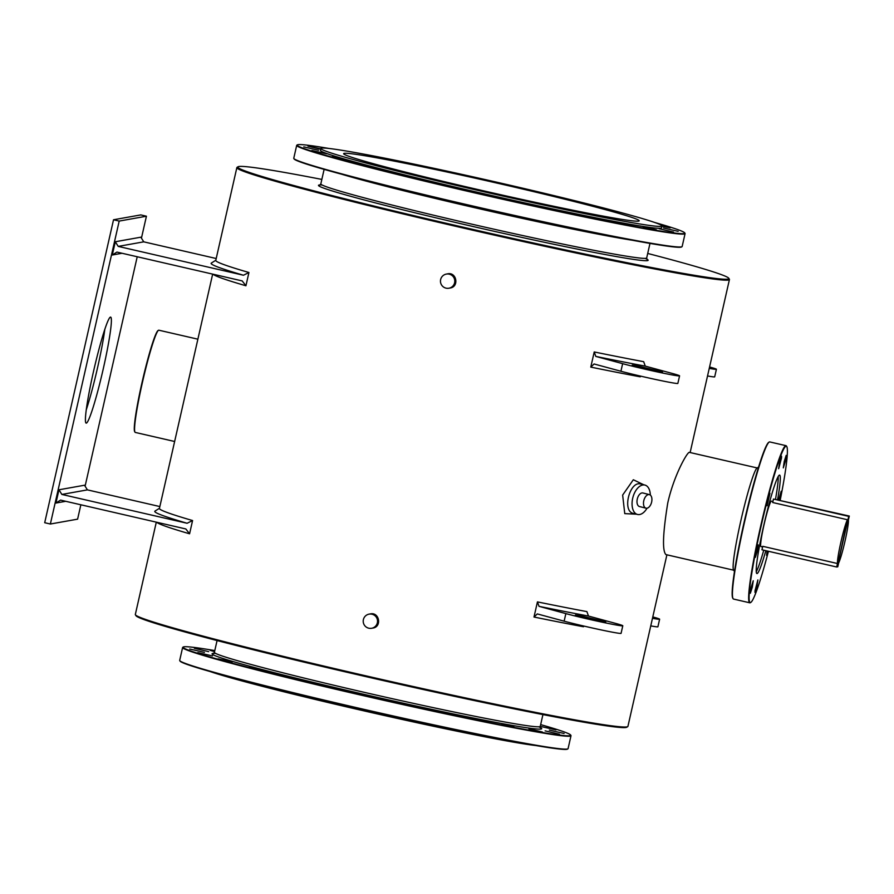 <?xml version="1.0" encoding="UTF-8"?>
<svg xmlns="http://www.w3.org/2000/svg" width="894" height="894" viewBox="0 0 894 894"><rect width="100%" height="100%" fill="white"/><g stroke="black" fill="none" stroke-linecap="round" stroke-linejoin="round"><path stroke-width="1.34" d="M363.389 619.598A7.186 7.163 -100.1 0 0 371.625 628.281A7.186 7.163 -100.1 0 0 371.96 614.2A7.186 7.163 -100.1 0 0 363.389 619.598M369.099 614.122L370.362 613.899C379.38 611.842 382.073 626.873 372.887 628.057L371.625 628.281M640.909 376.195L640.238 376.821A252.566 8.784 12.8 0 1 590.778 367.11L594.085 363.981L620.917 371.245A33.033 1.151 12.8 0 0 656.498 379.671A33.033 1.151 12.8 0 0 677.853 383.425L679.574 375.849A33.033 1.151 12.8 0 0 672.098 373.39L645.267 366.127L643.68 361.679A252.566 8.784 12.8 0 1 594.219 351.957L590.778 367.11M679.574 375.849A33.033 1.151 12.8 0 1 658.219 372.105A33.033 1.151 12.8 0 1 622.637 363.668L595.806 356.415A256.455 8.918 12.8 0 0 645.267 366.127M646.004 368.775L632.214 365.087L636.729 365.724L662.521 371.971L646.004 368.775M174.632 441.491L135.307 432.439A52.455 4.302 -77 0 1 135.005 432.193A52.455 4.302 -77 0 1 142.895 380.352A52.455 4.302 -77 0 1 158.462 330.299A52.455 4.302 -77 0 1 158.841 330.199L197.876 339.184M212.66 274.123L159.423 508.44A252.566 8.784 12.8 0 0 192.579 520.543L189.573 533.796A252.566 8.784 -167.2 0 1 156.673 522.241M135.005 432.193L134.715 431.724A52.064 4.269 -77 0 1 142.548 380.274A52.064 4.269 -77 0 1 158.003 330.59L158.462 330.299M734.499 571.501L733.549 569.981A52.455 4.302 -77 0 1 741.439 518.14A52.455 4.302 -77 0 1 757.006 468.087L758.525 467.126M189.573 533.796L185.829 528.957L60.58 500.115L55.942 503.043L58.959 489.789L84.494 485.23L87.411 489.878L61.865 494.438L58.959 489.789M192.579 520.543L187.114 523.269L61.865 494.438M159.456 508.284L154.997 511.089A256.455 8.918 12.8 0 0 187.114 523.269M159.847 506.563L87.411 489.878M647.703 253.449A251.795 8.761 -167.2 0 1 728.778 278.269L729.359 279.196A252.566 8.784 -167.2 0 1 729.437 279.531A252.566 8.784 -167.2 0 1 728.454 280.046A252.566 8.784 -167.2 0 1 471.093 229.836A252.566 8.784 -167.2 0 1 236.854 167.625L215.778 260.4A252.566 8.784 12.8 0 0 248.934 272.502L245.928 285.767A252.566 8.784 -167.2 0 1 213.029 274.201M248.934 272.502L243.47 275.24L118.22 246.398L115.304 241.749L140.85 237.189L143.755 241.838L118.22 246.398M122.053 253.259L112.298 255.002L115.304 241.749M112.298 255.002L116.935 252.086L242.185 280.917L245.928 285.767M215.812 260.243L211.342 263.06A256.455 8.918 12.8 0 0 243.47 275.24M216.203 258.522L143.755 241.838M80.862 504.786L77.599 519.157L50.366 524.018L44.7 522.711L113.527 219.768L140.771 214.906L146.426 216.214L141.442 238.15M848.775 516.151L837.242 566.897L847.423 519.727A23.311 1.911 103 0 0 840.952 541.887A23.311 1.911 103 0 0 837.466 563.522L836.683 566.997L837.767 566.796L838.65 562.929A22.931 1.877 103 0 0 844.998 541.161A22.931 1.877 103 0 0 848.417 519.917L849.3 516.05L848.015 515.983M755.039 590.666L754.994 592.431L756.95 586.296L757.877 579.938L755.039 590.666M768.438 551.285A80.236 6.571 -77 0 1 750.859 602.377A80.236 6.571 -77 0 1 750.502 602.522A80.236 6.571 -77 0 1 762.291 520.99A80.236 6.571 -77 0 1 786.731 446.508A80.236 6.571 -77 0 1 780.205 500.148M779.646 500.025L781.166 491.275L778.708 499.802M785.301 461.527L786.172 455.381L784.228 461.516L783.3 467.875L785.301 461.527M781.501 457.974L781.535 456.208L779.579 462.343L778.663 468.713L781.501 457.974M769.946 493.276L767.086 505.769L769.946 493.276M757.408 546.77L755.374 557.364L757.319 551.229L758.246 544.871L757.408 546.77M751.239 587.112L750.357 593.258L752.312 587.123L753.24 580.765L751.239 587.112M767.063 550.972L766.571 555.364L768.035 551.196M765.834 550.682A50.511 4.135 -77 0 1 757.084 573.546A50.511 4.135 -77 0 1 756.939 573.546A50.511 4.135 -77 0 1 764.236 523.392A50.511 4.135 -77 0 1 779.602 475.094A50.511 4.135 -77 0 1 777.601 499.545M709.579 366.987A33.033 1.151 -167.2 0 1 716.407 369.278L714.686 376.843A33.033 1.151 -167.2 0 1 707.534 375.949M750.859 602.377L750.39 602.668A80.628 6.604 -77 0 1 750.032 602.813A80.628 6.604 -77 0 1 749.798 602.813L733.572 599.069A80.628 6.604 -77 0 1 733.102 598.689A80.628 6.604 -77 0 1 745.227 519.012A80.628 6.604 -77 0 1 769.164 442.072A80.628 6.604 -77 0 1 769.745 441.927L785.982 445.659A80.628 6.604 -77 0 1 786.441 446.05L786.731 446.508M733.102 598.689L732.823 598.22A80.236 6.571 -77 0 1 744.881 518.933A80.236 6.571 -77 0 1 768.695 442.362L769.164 442.072M749.798 602.813A80.628 6.604 -77 0 1 761.453 522.755A80.628 6.604 -77 0 1 785.982 445.659M65.698 501.299L55.942 503.043M110.443 317.102A54.4 4.459 -77 0 1 110.599 317.102A54.4 4.459 -77 0 1 102.743 371.111A54.4 4.459 -77 0 1 86.193 423.13A54.4 4.459 -77 0 1 93.836 370.038A54.4 4.459 -77 0 1 110.443 317.102M137.218 256.757L85.098 486.18M50.366 524.018L119.193 221.075L146.426 216.214M104.821 329.249A54.4 4.459 -77 0 1 86.305 409.675M119.193 221.075L113.527 219.768M440.641 279.543A7.186 7.163 -100.1 0 0 448.889 288.226A7.186 7.163 -100.1 0 0 449.213 274.145A7.186 7.163 -100.1 0 0 440.641 279.543M446.363 274.067L447.626 273.843C456.633 271.787 459.337 286.818 450.151 288.002L448.889 288.226M236.854 167.625A252.566 8.784 -167.2 0 1 237.066 167.357L238.005 166.776A251.795 8.761 -167.2 0 1 321.84 179.415M757.218 467.953L689.308 452.353C687.162 452.185 673.774 475.653 667.751 503.031C662.812 533.629 662.197 550.816 665.918 554.593L733.683 570.193M156.305 522.152L135.329 614.469A252.566 8.784 12.8 0 0 135.419 614.804A252.566 8.784 12.8 0 0 373.86 677.663A252.566 8.784 12.8 0 0 626.929 726.889A252.566 8.784 12.8 0 0 627.7 726.643A252.566 8.784 12.8 0 0 627.923 726.375L666.902 554.816M636.45 514.195L624.761 513.625L622.649 495.075L633.321 479.754L643.803 484.783M622.794 625.778L621.073 633.354A33.033 1.151 12.8 0 1 599.718 629.611A33.033 1.151 12.8 0 1 564.136 621.174L537.305 613.921L533.997 617.039L537.439 601.897A252.566 8.784 12.8 0 0 586.9 611.608L588.487 616.055A256.455 8.918 12.8 0 1 539.026 606.344L565.857 613.608A33.033 1.151 12.8 0 0 601.438 622.034A33.033 1.151 12.8 0 0 622.794 625.778A33.033 1.151 12.8 0 0 615.307 623.319L588.487 616.055M533.997 617.039A252.566 8.784 12.8 0 0 583.458 626.75L584.117 626.124M537.439 601.897L539.026 606.344M638.595 221.109A151.544 5.275 -167.2 0 1 484.179 190.981A151.544 5.275 -167.2 0 1 343.631 153.645A151.544 5.275 -167.2 0 1 492.572 182.085A151.544 5.275 -167.2 0 1 639.188 220.796A151.544 5.275 -167.2 0 1 638.595 221.109M650.329 495.086A15.153 8.627 104.2 0 0 644.909 485.062L640.886 484.045C629.778 480.257 621.732 511.446 633.455 513.435L637.489 514.452A15.153 8.627 104.2 0 0 647.021 508.205M649.256 494.583A6.996 3.978 104.2 0 0 643.814 500.573A6.996 3.978 104.2 0 0 645.993 508.183A6.996 3.978 104.2 0 0 651.625 502.093A6.996 3.978 104.2 0 0 649.413 494.617A6.996 3.978 104.2 0 0 649.256 494.583M644.909 485.062A15.153 8.627 104.2 0 0 644.552 484.995A15.153 8.627 104.2 0 0 632.762 497.958A15.153 8.627 104.2 0 0 637.489 514.452M649.413 494.617L642.909 492.974A6.996 3.978 104.2 0 0 637.344 498.785A6.996 3.978 104.2 0 0 639.478 506.54L645.993 508.183M595.806 356.415L594.219 351.957M589.224 618.704L575.423 615.016L579.949 615.653L605.741 621.9L589.224 618.704M652.788 616.916A33.033 1.151 -167.2 0 1 659.627 619.207L657.906 626.783A33.033 1.151 -167.2 0 1 650.754 625.889M659.627 619.207A33.033 1.151 -167.2 0 1 652.475 618.313M716.407 369.278A33.033 1.151 -167.2 0 1 709.255 368.384M673.528 232.071L659.202 228.73L673.528 232.071M656.442 229.87L643.021 226.663L656.442 229.87M628.08 224.897L615.955 221.935L628.08 224.897M590.375 217.477L579.882 214.851L590.375 217.477M545.899 208.123L537.249 205.899L545.899 208.123M497.679 197.485L505.725 199.038L497.679 197.485M449 186.265L458.935 188.265L449 186.265M403.183 175.246L414.827 177.671L403.183 175.246M363.344 165.167L376.408 167.96L363.344 165.167M332.21 156.729L346.302 159.814L332.21 156.729M311.894 150.494L326.556 153.768L311.894 150.494M303.781 146.884L318.532 150.259L303.781 146.884M320.722 149.231L307.972 146.147L320.812 148.873M661.795 225.646L670.176 227.814L661.862 226.193M728.778 278.269A251.795 8.761 -167.2 0 1 727.872 279.118A251.795 8.761 -167.2 0 1 467.037 228.082A251.795 8.761 -167.2 0 1 238.005 166.776M559.443 734.209L545.128 730.867L559.443 734.209M542.367 732.007L528.935 728.8L542.367 732.007M514.005 727.034L501.88 724.073L514.005 727.034M476.301 719.614L465.808 716.988L476.301 719.614M431.813 710.261L423.164 708.037L431.813 710.261M383.593 699.622L391.65 701.175L383.593 699.622M334.915 688.402L344.849 690.403L334.915 688.402M289.097 677.384L300.742 679.809L289.097 677.384M249.258 667.304L262.322 670.098L249.258 667.304M218.125 658.867L232.216 661.951L218.125 658.867M197.809 652.62L212.481 655.905L197.809 652.62M189.696 649.022L204.447 652.396L189.696 649.022M194.344 648.295L208.671 651.637L194.344 648.295M214.56 651.614L210.079 650.34L214.661 651.134M555.979 729.873L541.317 726.599L555.979 729.873M135.419 614.804L136 615.731A251.795 8.761 12.8 0 0 379.514 679.719A251.795 8.761 12.8 0 0 626.772 727.224L627.7 726.643M564.092 733.482L549.341 730.107L564.092 733.482M540.658 724.621A198.759 6.917 -167.2 0 1 570.64 735.024A198.759 6.917 -167.2 0 1 569.936 735.695A198.759 6.917 -167.2 0 1 364.048 695.409A198.759 6.917 -167.2 0 1 183.248 647.01A198.759 6.917 -167.2 0 1 214.795 650.586M182.611 647.513L179.694 660.387A199.138 6.928 12.8 0 0 179.75 660.644A199.138 6.928 12.8 0 0 367.758 710.216A199.138 6.928 12.8 0 0 567.299 749.027A199.138 6.928 12.8 0 0 567.902 748.837A199.138 6.928 12.8 0 0 568.081 748.624L570.998 735.751A199.138 6.928 -167.2 0 1 570.227 736.153A199.138 6.928 -167.2 0 1 367.311 696.571A199.138 6.928 -167.2 0 1 182.611 647.513A199.138 6.928 -167.2 0 1 182.789 647.301L183.248 647.01M570.64 735.024L570.942 735.483A199.138 6.928 -167.2 0 1 570.998 735.751M179.75 660.644L180.052 661.113A198.759 6.917 12.8 0 0 372.262 711.624A198.759 6.917 12.8 0 0 567.444 749.127L567.902 748.837M535.752 745.529A174.855 6.079 -167.2 0 1 372.016 712.708A174.855 6.079 -167.2 0 1 210.191 671.562M661.236 226.316A174.855 6.079 -167.2 0 1 483.062 191.562A174.855 6.079 -167.2 0 1 320.901 148.482A174.855 6.079 -167.2 0 1 492.75 181.292A174.855 6.079 -167.2 0 1 661.918 225.958A174.855 6.079 -167.2 0 1 661.236 226.316M661.918 225.958L661.493 227.858A174.855 6.079 -167.2 0 1 660.8 228.216A174.855 6.079 -167.2 0 1 482.637 193.45A174.855 6.079 -167.2 0 1 320.465 150.382L320.901 148.482M678.177 231.345L663.426 227.97L678.177 231.345M654.587 222.438A198.759 6.917 -167.2 0 1 684.726 232.887A198.759 6.917 -167.2 0 1 684.011 233.557A198.759 6.917 -167.2 0 1 478.122 193.272A198.759 6.917 -167.2 0 1 297.333 144.873A198.759 6.917 -167.2 0 1 329.026 148.471M684.726 232.887L685.016 233.356A199.138 6.928 -167.2 0 1 685.083 233.613A199.138 6.928 -167.2 0 1 684.301 234.016A199.138 6.928 -167.2 0 1 481.385 194.434A199.138 6.928 -167.2 0 1 296.696 145.376A199.138 6.928 -167.2 0 1 296.864 145.163L297.333 144.873M296.696 145.376L293.768 158.249A199.138 6.928 12.8 0 0 293.835 158.517A199.138 6.928 12.8 0 0 481.844 208.078A199.138 6.928 12.8 0 0 681.384 246.889A199.138 6.928 12.8 0 0 681.988 246.699A199.138 6.928 12.8 0 0 682.156 246.487L685.083 233.613M293.835 158.517L294.126 158.976A198.759 6.917 12.8 0 0 486.347 209.487A198.759 6.917 12.8 0 0 681.519 246.99L681.988 246.699M837.466 563.522L762.75 546.312L761.956 549.788L836.683 566.997M849.3 516.05L773.489 499.042L772.695 502.517L847.423 519.727M778.182 476.513A50.511 4.135 -77 0 1 775.523 499.075M763.755 550.201A50.511 4.135 -77 0 1 756.279 571.657M761.029 546.569A23.311 1.911 -77 0 1 760.962 546.558A23.311 1.911 -77 0 1 764.325 523.415A23.311 1.911 -77 0 1 771.421 501.121L772.93 501.467M848.015 515.972L848.741 516.151M848.205 516.251L773.489 499.042M622.637 363.668L620.917 371.245M564.136 621.174L565.857 613.608M645.088 258.366A169.033 5.878 -167.2 0 1 647.491 260.612A169.033 5.878 -167.2 0 1 458.767 223.209A169.033 5.878 -167.2 0 1 322.075 184.98M540.613 727.828L540.255 726.375A167.089 5.811 -167.2 0 1 539.607 726.71A167.089 5.811 -167.2 0 1 369.356 693.498A167.089 5.811 -167.2 0 1 214.392 652.341L217.074 640.551M538.657 726.8A169.033 5.878 -167.2 0 1 541.06 729.046A169.033 5.878 -167.2 0 1 352.348 691.643A169.033 5.878 -167.2 0 1 215.644 653.413M647.044 259.394L646.686 257.941A167.089 5.811 -167.2 0 1 646.027 258.288A167.089 5.811 -167.2 0 1 475.776 225.064A167.089 5.811 -167.2 0 1 320.823 183.907L324.12 169.379M341.687 174.229A167.089 5.811 12.8 0 0 486.157 210.313A167.089 5.811 12.8 0 0 632.036 240.195M690.146 452.509L729.437 279.531M540.255 726.375L542.937 714.585M214.392 652.341L213.442 653.492M646.686 257.941L649.983 243.414M320.823 183.907L319.873 185.058M760.962 546.558L762.604 546.938"/></g></svg>
